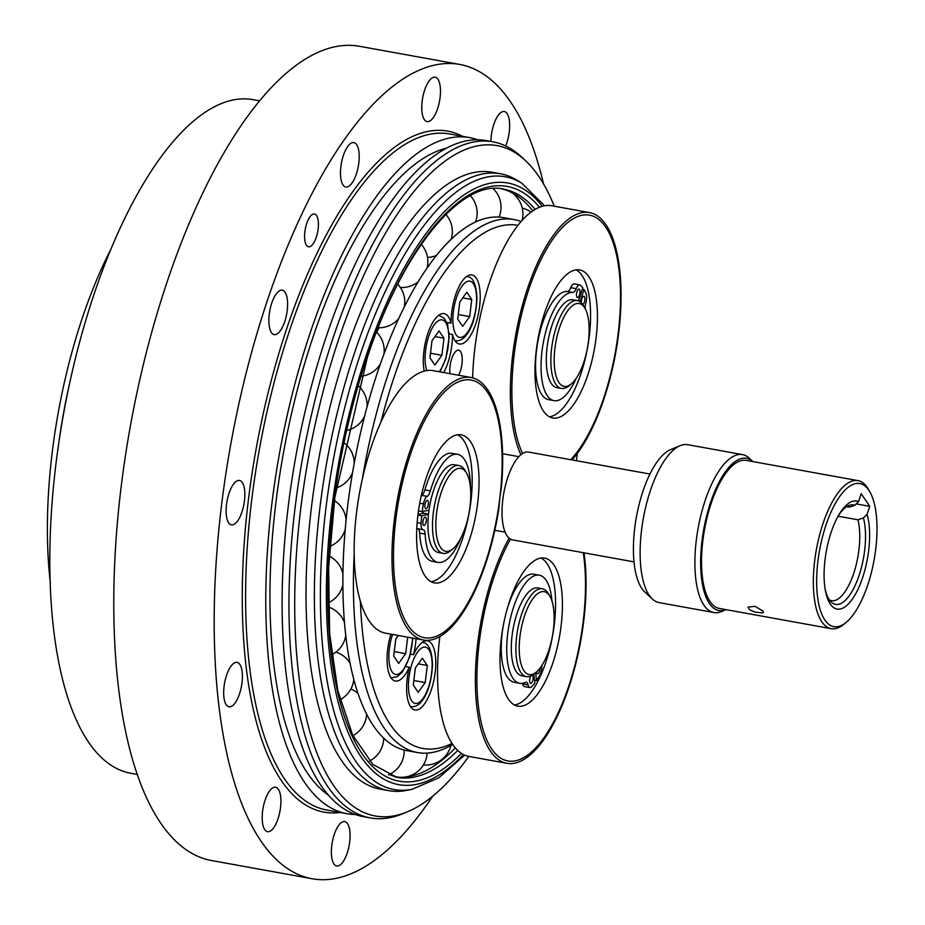 <?xml version="1.0" encoding="UTF-8"?>
<svg xmlns="http://www.w3.org/2000/svg" width="925" height="925" viewBox="0 0 925 925"><rect width="100%" height="100%" fill="white"/><g stroke="black" fill="none" stroke-linecap="round" stroke-linejoin="round"><path stroke-width="1.39" d="M472.64 377.851A133.408 50.794 -79.7 0 1 551.658 205.732L589.479 212.577A133.408 50.794 100.3 0 0 523.168 302.602A133.408 50.794 100.3 0 0 520.879 454.718M522.567 453.493A130.911 49.834 -79.7 0 1 531.355 282.148A130.911 49.834 -79.7 0 1 605.725 227.134A130.911 49.834 -79.7 0 1 616.906 342.736A130.911 49.834 -79.7 0 1 570.737 459.69M572.066 459.933A133.408 50.794 100.3 0 0 617.692 340.562A133.408 50.794 100.3 0 0 606.002 224.81A133.408 50.794 100.3 0 0 589.479 212.577M583.27 552.699A130.911 49.834 -79.7 0 1 543.669 738.185A130.911 49.834 -79.7 0 1 479.508 713.984A130.911 49.834 -79.7 0 1 510.484 539.125M509.097 538.142A133.408 50.794 100.3 0 0 475.381 677.62A133.408 50.794 100.3 0 0 506.946 763.31A133.408 50.794 100.3 0 0 543.426 740.127A133.408 50.794 100.3 0 0 584.045 552.838M395.808 519.619A130.911 49.834 -79.7 0 1 463.448 380.198A130.911 49.834 -79.7 0 1 499.824 498.124L501.558 485.983A133.408 50.794 100.3 0 0 471.103 377.504A133.408 50.794 100.3 0 0 394.328 519.734A133.408 50.794 100.3 0 0 423.558 640.065A133.408 50.794 100.3 0 0 498.679 509.767L499.824 498.124A130.911 49.834 -79.7 0 1 432.195 637.545A130.911 49.834 -79.7 0 1 395.808 519.619M423.558 640.065L385.737 633.209A133.408 50.794 -79.7 0 1 356.507 512.889A133.408 50.794 -79.7 0 1 433.282 370.659L471.103 377.504M457.702 434.773A75.237 28.64 -79.7 0 1 469.16 512.739A75.237 28.64 -79.7 0 1 431.085 581.732M470.524 488.4A54.922 20.905 100.3 0 0 457.528 454.314L452.059 453.319A54.922 20.905 100.3 0 0 424.899 489.88A8.522 3.249 -79.7 0 1 421.673 495.361A8.522 3.249 100.3 0 0 421.291 495.615M417.707 528.73A8.522 3.249 -79.7 0 1 419.649 533.112A54.922 20.905 100.3 0 0 432.484 561.406L437.953 562.4A54.922 20.905 100.3 0 0 460.893 538.061M416.805 528.256A8.522 3.249 100.3 0 0 417.591 528.707A8.522 3.249 100.3 0 0 417.626 528.718L423.037 529.69M428.518 514.069L423.8 513.225L418.007 514.416M422.505 513.491A45.892 17.471 -79.7 0 1 422.725 511.479M456.8 434.923A75.237 28.64 -79.7 0 1 461.228 434.842A75.237 28.64 -79.7 0 1 476.005 513.976A75.237 28.64 -79.7 0 1 434.415 582.9A75.237 28.64 -79.7 0 1 418.701 509.409A75.237 28.64 -79.7 0 1 456.8 434.923M423.095 513.363A42.631 16.234 -79.7 0 1 423.303 511.363M506.946 763.31L469.125 756.465A133.408 50.794 -79.7 0 1 439.826 636.631M541.079 558.018A75.237 28.64 -79.7 0 1 552.537 635.984A75.237 28.64 -79.7 0 1 514.473 704.989M522.463 683.309A8.522 3.249 -79.7 0 1 522.613 683.91A8.522 3.249 100.3 0 0 524.394 686.57L529.863 687.564A8.522 3.249 100.3 0 0 531.632 686.766A61.674 23.483 100.3 0 0 534.847 683.008L533.806 674.163M551.971 601.077A54.922 20.905 100.3 0 0 539.31 575.188L533.829 574.205A54.922 20.905 100.3 0 0 506.831 610.222M503.269 625.647A54.922 20.905 100.3 0 0 514.254 682.28L519.734 683.274A54.922 20.905 100.3 0 0 525.435 682.372A8.522 3.249 -79.7 0 1 526.325 682.234A8.522 3.249 -79.7 0 1 528.094 684.905A8.522 3.249 100.3 0 0 529.863 687.564M500.83 674.441A75.237 28.64 -79.7 0 1 511.594 595.492A75.237 28.64 -79.7 0 1 544.605 558.099A75.237 28.64 -79.7 0 1 559.382 637.221A75.237 28.64 -79.7 0 1 517.792 706.157A75.237 28.64 -79.7 0 1 500.83 674.441M521.029 221.491A270.84 103.114 100.3 0 0 514.046 219.549A270.84 103.114 100.3 0 0 362.438 478.549M354.194 554.225A270.84 103.114 100.3 0 0 417.522 752.557A270.84 103.114 100.3 0 0 452.672 744.336M514.046 219.549L503.478 217.641A270.84 103.114 100.3 0 0 497.916 217.028L496.309 217.005A270.84 103.114 100.3 0 0 474.583 222.439L472.872 223.295A270.84 103.114 100.3 0 0 450.336 240.072L448.613 241.772A270.84 103.114 100.3 0 0 426.321 269.129L424.656 271.592A270.84 103.114 100.3 0 0 403.658 308.233L402.121 311.343A270.84 103.114 100.3 0 0 383.401 355.558L382.083 359.178A270.84 103.114 100.3 0 0 366.508 408.908L365.456 412.862A270.84 103.114 100.3 0 0 353.766 465.772L353.026 469.877A270.84 103.114 100.3 0 0 345.753 523.492L345.383 527.551A270.84 103.114 100.3 0 0 342.874 579.362L342.874 583.201A270.84 103.114 100.3 0 0 345.245 630.792L345.615 634.215A270.84 103.114 100.3 0 0 352.76 675.366L353.477 678.21A270.84 103.114 100.3 0 0 365.063 710.99L366.103 713.14A270.84 103.114 100.3 0 0 381.574 736.011L382.892 737.352A270.84 103.114 100.3 0 0 401.542 749.262L403.069 749.736A270.84 103.114 100.3 0 0 406.965 750.649L417.522 752.557M577.258 453.539A265.822 101.207 -79.7 0 1 576.472 460.731M452.047 743.388A265.822 101.207 -79.7 0 1 360.392 601.134M380.938 421.962A265.822 101.207 -79.7 0 1 517.85 225.342M449.966 373.677A15.043 5.723 -79.7 0 1 451.689 358.784A15.043 5.723 -79.7 0 1 457.806 350.182A15.043 5.723 -79.7 0 1 458.696 350.17A15.043 5.723 -79.7 0 1 462.257 359.628A15.043 5.723 -79.7 0 1 458.615 375.249M416.042 638.701A35.104 13.366 -79.7 0 1 413.544 654.715A35.104 13.366 -79.7 0 1 427.466 640.875A35.104 13.366 -79.7 0 1 434.357 677.805A35.104 13.366 -79.7 0 1 414.955 709.972A35.104 13.366 -79.7 0 1 409.301 667.214L405.832 666.59M409.301 667.214A35.104 13.366 -79.7 0 1 395.38 681.043A35.104 13.366 -79.7 0 1 390.882 634.145M410.446 654.148L413.544 654.715M446.752 322.339L451.088 323.126A35.104 13.366 -79.7 0 1 471.9 274.91A35.104 13.366 -79.7 0 1 478.803 311.841A35.104 13.366 -79.7 0 1 459.39 344.007A35.104 13.366 -79.7 0 1 452.429 334.492L449.099 333.879M452.429 334.492A35.104 13.366 -79.7 0 1 443.734 372.544M424.182 371.098A35.104 13.366 -79.7 0 1 428.067 332.85A35.104 13.366 -79.7 0 1 444.127 313.61A35.104 13.366 -79.7 0 1 451.088 323.126M413.278 685.032L415.348 667.954L422.367 658.184L427.304 665.491L425.234 682.569L418.216 692.339L413.278 685.032M413.833 680.499L425.234 682.569M418.297 663.849L427.304 665.491M394.258 651.57L405.67 653.64L398.652 663.41L393.715 656.114L395.784 639.036L398.328 635.487M407.671 637.186L405.67 653.64M434.958 336.584L443.965 338.226L441.896 355.304L434.877 365.074L429.94 357.767L432.01 340.689L439.028 330.919L443.965 338.226M430.495 353.234L441.896 355.304M462.743 297.885L471.75 299.515L469.68 316.593L462.662 326.363L457.725 319.067L459.794 301.989L466.813 292.207L471.75 299.515M458.268 314.535L469.68 316.593M583.652 362.646A42.134 16.037 -79.7 0 1 571.326 383.887A42.134 16.037 -79.7 0 1 555.89 342.077A42.134 16.037 -79.7 0 1 585.005 308.326A42.134 16.037 -79.7 0 1 583.652 362.646M585.005 308.326L583.525 305.736A44.643 16.997 100.3 0 0 577.339 300.59L572.783 299.769A44.643 16.997 100.3 0 0 548.097 340.666A44.643 16.997 100.3 0 0 556.873 387.621L561.429 388.442A44.643 16.997 100.3 0 0 569.025 385.794L571.326 383.887M577.339 300.59A44.643 16.997 100.3 0 0 552.664 341.487A44.643 16.997 100.3 0 0 561.429 388.442M578.403 300.879L582.831 287.802A61.674 23.483 100.3 0 0 580.391 285.212A8.522 3.249 100.3 0 0 579.767 284.912A8.522 3.249 100.3 0 0 576.206 288.669A8.522 3.249 -79.7 0 1 572.783 292.45A54.922 20.905 100.3 0 0 543.067 343.973A54.922 20.905 100.3 0 0 554.052 400.641A54.922 20.905 100.3 0 0 576.009 378.603M585.086 308.464A8.522 3.249 -79.7 0 1 585.86 302.938A8.522 3.249 100.3 0 0 586.022 293.537A61.674 23.483 100.3 0 0 584.045 289.594L579.952 301.677M581.374 302.845A4.267 1.619 -79.7 0 1 581.987 298.382A4.267 1.619 -79.7 0 1 583.848 296.278A4.267 1.619 -79.7 0 1 584.311 302.267A4.267 1.619 -79.7 0 1 582.796 304.579M579.455 295.098A4.267 1.619 -79.7 0 1 577.489 297.492A4.267 1.619 -79.7 0 1 576.645 293.017A4.267 1.619 -79.7 0 1 579.004 289.109A4.267 1.619 -79.7 0 1 579.455 295.098M584.045 289.594L582.334 289.282M579.767 284.912L574.286 283.917A8.522 3.249 100.3 0 0 570.737 287.687A8.522 3.249 -79.7 0 1 567.303 291.468A54.922 20.905 100.3 0 0 537.598 342.978A54.922 20.905 100.3 0 0 548.583 399.646L554.052 400.641M519.665 656.819A42.134 16.037 -79.7 0 1 528.811 605.447A42.134 16.037 -79.7 0 1 550.017 596.509A42.134 16.037 -79.7 0 1 552.456 635.972A42.134 16.037 -79.7 0 1 536.327 672.07A42.134 16.037 -79.7 0 1 519.665 656.819M550.017 596.509L548.525 593.919A44.643 16.997 100.3 0 0 542.351 588.774L537.783 587.953A44.643 16.997 100.3 0 0 518.197 610.142A44.643 16.997 100.3 0 0 511.803 656.981A44.643 16.997 100.3 0 0 521.873 675.793L526.441 676.626A44.643 16.997 100.3 0 0 534.026 673.978L536.327 672.07M542.351 588.774A44.643 16.997 100.3 0 0 522.764 610.962A44.643 16.997 100.3 0 0 516.37 657.814A44.643 16.997 100.3 0 0 526.441 676.626M535.633 672.648L536.558 680.615A61.674 23.483 100.3 0 0 539.622 675.632A8.522 3.249 100.3 0 0 541.796 665.815A8.522 3.249 -79.7 0 1 541.784 665.63M539.31 575.188A54.922 20.905 100.3 0 0 508.947 625.508A54.922 20.905 100.3 0 0 519.734 683.274M532.453 675.123A4.267 1.619 -79.7 0 1 532.893 679.898A4.267 1.619 -79.7 0 1 530.626 683.367A4.267 1.619 -79.7 0 1 529.667 681.575A4.267 1.619 -79.7 0 1 530.777 676.025M540.038 668.128A4.267 1.619 -79.7 0 1 537.506 673.77A4.267 1.619 -79.7 0 1 536.546 671.978A4.267 1.619 -79.7 0 1 536.546 671.897M536.558 680.615L534.511 680.245M466.639 473.265L465.148 470.663A44.643 16.997 100.3 0 0 458.962 465.529L454.406 464.697A44.643 16.997 100.3 0 0 451.782 464.743A44.643 16.997 100.3 0 0 428.992 510.184A44.643 16.997 100.3 0 0 428.483 514.381A44.643 16.997 100.3 0 0 438.496 552.549L443.063 553.37A44.643 16.997 100.3 0 0 450.648 550.722L452.949 548.814A42.134 16.037 -79.7 0 1 436.033 518.902A42.134 16.037 -79.7 0 1 458.326 468.455A42.134 16.037 -79.7 0 1 466.639 473.265A42.134 16.037 -79.7 0 1 469.079 512.716A42.134 16.037 -79.7 0 1 452.949 548.814M458.962 465.529A44.643 16.997 100.3 0 0 456.337 465.576A44.643 16.997 100.3 0 0 433.733 509.767A44.643 16.997 100.3 0 0 443.063 553.37M428.483 514.381L421.708 515.78A61.674 23.483 100.3 0 0 421.083 523.342A8.522 3.249 100.3 0 0 423.072 529.701A8.522 3.249 100.3 0 0 423.107 529.701A8.522 3.249 -79.7 0 1 423.13 529.713A8.522 3.249 -79.7 0 1 425.13 534.107A54.922 20.905 100.3 0 0 437.953 562.4M457.528 454.314A54.922 20.905 100.3 0 0 430.379 490.874A8.522 3.249 -79.7 0 1 427.153 496.355A8.522 3.249 100.3 0 0 423.442 503.894A61.674 23.483 100.3 0 0 422.216 511.583L428.992 510.184M427.13 500.356A4.267 1.619 -79.7 0 1 427.385 500.356A4.267 1.619 -79.7 0 1 428.217 504.842A4.267 1.619 -79.7 0 1 425.87 508.738A4.267 1.619 -79.7 0 1 424.98 504.576A4.267 1.619 -79.7 0 1 427.13 500.356M425.095 517.121A4.267 1.619 -79.7 0 1 425.35 517.11A4.267 1.619 -79.7 0 1 426.182 521.596A4.267 1.619 -79.7 0 1 423.835 525.504A4.267 1.619 -79.7 0 1 422.945 521.342A4.267 1.619 -79.7 0 1 425.095 517.121M421.708 515.78L417.927 515.086M422.216 511.583L418.482 510.912M110.723 249.588A271.511 103.369 100.3 0 0 50.355 582.981M57.604 451.897A275.858 105.022 -79.7 0 1 71.549 374.891M649.928 474.039L528.499 452.047A44.643 16.997 100.3 0 0 503.824 492.944A44.643 16.997 100.3 0 0 512.589 539.899L634.018 561.88M829.482 600.001A47.649 18.142 100.3 0 0 831.506 600.707A47.649 18.142 100.3 0 0 853.902 572.772A47.649 18.142 100.3 0 0 857.938 519.804L863.418 517.919L867.06 514.288A54.887 20.893 -79.7 0 1 855.822 593.526A54.887 20.893 -79.7 0 1 825.331 590.266A54.887 20.893 -79.7 0 1 839.044 514.543A54.887 20.893 -79.7 0 1 858.504 501.639L854.862 505.27L849.37 507.154L847.589 506.831M858.504 501.639L861.198 493.684L869.754 506.345L867.06 514.288M869.754 506.345L856.238 503.894M857.938 519.804L838.073 516.208M849.37 507.154A47.649 18.142 100.3 0 0 848.491 506.935A47.649 18.142 100.3 0 0 846.34 506.877M854.862 505.27A50.54 19.24 100.3 0 0 848.815 505.524A50.54 19.24 100.3 0 0 838.2 516M825.042 588.601A50.54 19.24 100.3 0 0 831.309 602.14A50.54 19.24 100.3 0 0 857.579 579.663A50.54 19.24 100.3 0 0 863.418 517.919M763.067 611.124L763.391 612.327L762.605 612.963L755.089 612.096L749.736 609.806L747.99 607.124L755.043 606.337L763.067 611.124M680.176 445.665L670.556 449.631A74.463 28.351 100.3 0 0 636.412 516.948A74.463 28.351 100.3 0 0 644.783 591.965L652.391 599.065A80.244 30.548 -79.7 0 1 643.361 518.208A80.244 30.548 -79.7 0 1 680.176 445.665A80.244 30.548 -79.7 0 1 687.726 444.694L742.486 454.603A80.244 30.548 100.3 0 0 698.132 528.129A80.244 30.548 100.3 0 0 713.892 612.535A80.244 30.548 100.3 0 0 721.442 611.564L726.09 609.644A77.353 29.45 -79.7 0 1 703.775 529.146A77.353 29.45 -79.7 0 1 752.904 461.587L749.227 458.164A80.244 30.548 100.3 0 0 742.486 454.603M713.892 612.535L659.132 602.614A80.244 30.548 -79.7 0 1 652.391 599.065M867.523 585.629A72.728 27.692 -79.7 0 1 846.248 622.305A72.728 27.692 -79.7 0 1 819.596 550.121A72.728 27.692 -79.7 0 1 869.87 491.88A72.728 27.692 -79.7 0 1 867.523 585.629M869.87 491.88L868.378 489.279A75.237 28.64 100.3 0 0 857.972 480.618L746.163 460.373A75.237 28.64 100.3 0 0 704.572 529.297A75.237 28.64 100.3 0 0 719.349 608.43L831.159 628.676A75.237 28.64 100.3 0 0 843.947 624.213L846.248 622.305M857.972 480.618A75.237 28.64 100.3 0 0 816.382 549.543A75.237 28.64 100.3 0 0 831.159 628.676M576.078 269.846A75.237 28.64 -79.7 0 1 580.738 374.324A75.237 28.64 -79.7 0 1 549.462 416.805M587.595 375.573A75.237 28.64 -79.7 0 1 552.792 417.973A75.237 28.64 -79.7 0 1 538.015 338.839A75.237 28.64 -79.7 0 1 579.605 269.915A75.237 28.64 -79.7 0 1 587.595 375.573M468.79 756.396A340.666 129.697 -79.7 0 1 407.497 811.78A340.666 129.697 -79.7 0 1 308.499 457.574A340.666 129.697 -79.7 0 1 525.423 160.568A340.666 129.697 -79.7 0 1 554.26 206.194M544.49 205.743L521.977 183.323L517.295 180.41A313.471 119.337 100.3 0 0 500.333 173.738L491.973 172.223A313.471 119.337 100.3 0 0 331.023 402.826A313.471 119.337 100.3 0 0 341.452 760.385A313.471 119.337 100.3 0 0 380.267 789.141L388.616 790.644A313.471 119.337 100.3 0 0 406.838 790.355L412.249 789.256L438.704 777.856L464.755 755.135M525.423 160.568L521.619 157.019A343.568 130.795 100.3 0 0 492.771 141.791A343.568 130.795 100.3 0 0 302.857 456.545A343.568 130.795 100.3 0 0 370.335 817.92A343.568 130.795 100.3 0 0 402.687 813.769L407.497 811.78M492.771 141.791L485.926 140.554A343.568 130.795 100.3 0 0 296.012 455.308A343.568 130.795 100.3 0 0 363.49 816.683L370.335 817.92M355.443 814.52A343.568 130.795 -79.7 0 1 347.153 813.722A343.568 130.795 -79.7 0 1 279.674 452.348A343.568 130.795 -79.7 0 1 469.588 137.594A343.568 130.795 -79.7 0 1 477.635 139.756M432.692 796.217A413.787 157.528 -79.7 0 1 312.188 878.75A413.787 157.528 -79.7 0 1 230.915 443.514A413.787 157.528 -79.7 0 1 459.656 64.426A413.787 157.528 -79.7 0 1 510.889 102.386A413.787 157.528 -79.7 0 1 543.553 183.971M490.921 141.456A22.57 8.591 -79.7 0 1 504.31 111.509A22.57 8.591 -79.7 0 1 506.703 143.202A22.57 8.591 -79.7 0 1 505.674 145.965M440.08 97.541A22.57 8.591 -79.7 0 1 427.096 121.603A22.57 8.591 -79.7 0 1 422.667 97.853A22.57 8.591 -79.7 0 1 435.143 77.18A22.57 8.591 -79.7 0 1 440.08 97.541M358.958 152.093A22.57 8.591 -79.7 0 1 355.72 175.785A22.57 8.591 -79.7 0 1 345.823 187A22.57 8.591 -79.7 0 1 341.383 163.262A22.57 8.591 -79.7 0 1 353.859 142.589A22.57 8.591 -79.7 0 1 358.958 152.093M285.05 292.265A22.57 8.591 -79.7 0 1 285.802 318.015A22.57 8.591 -79.7 0 1 274.205 334.619A22.57 8.591 -79.7 0 1 269.776 310.869A22.57 8.591 -79.7 0 1 282.252 290.196A22.57 8.591 -79.7 0 1 285.05 292.265M238.164 480.48A22.57 8.591 -79.7 0 1 239.494 480.457A22.57 8.591 -79.7 0 1 243.934 504.206A22.57 8.591 -79.7 0 1 231.458 524.88A22.57 8.591 -79.7 0 1 226.741 502.83A22.57 8.591 -79.7 0 1 238.164 480.48M230.88 666.324A22.57 8.591 -79.7 0 1 237.054 662.393A22.57 8.591 -79.7 0 1 241.483 686.142A22.57 8.591 -79.7 0 1 229.007 706.816A22.57 8.591 -79.7 0 1 223.723 690.524A22.57 8.591 -79.7 0 1 230.88 666.324M265.14 799.975A22.57 8.591 -79.7 0 1 275.581 787.256A22.57 8.591 -79.7 0 1 280.009 810.994A22.57 8.591 -79.7 0 1 267.533 831.679A22.57 8.591 -79.7 0 1 265.14 799.975M331.751 845.647A22.57 8.591 -79.7 0 1 344.748 821.585A22.57 8.591 -79.7 0 1 349.176 845.323A22.57 8.591 -79.7 0 1 336.7 865.997A22.57 8.591 -79.7 0 1 331.751 845.647M306.753 223.376A16.673 6.348 -79.7 0 1 314.465 213.976A16.673 6.348 -79.7 0 1 317.749 231.516A16.673 6.348 -79.7 0 1 308.534 246.778A16.673 6.348 -79.7 0 1 306.753 223.376M312.188 878.75L211.79 860.574A413.787 157.528 -79.7 0 1 130.506 425.338A413.787 157.528 -79.7 0 1 359.247 46.25L459.656 64.426M445.954 148.324A333.532 126.979 100.3 0 0 283.432 453.03A333.532 126.979 100.3 0 0 328.78 795.384M137.443 774.468L130.968 773.3A342.308 130.321 -79.7 0 1 94.616 292.566A342.308 130.321 -79.7 0 1 252.964 99.634L259.428 100.802M500.333 173.738A313.471 119.337 100.3 0 0 339.371 404.329A313.471 119.337 100.3 0 0 349.8 761.888A313.471 119.337 100.3 0 0 388.616 790.644M394.906 776.931A298.902 113.798 100.3 0 0 423.477 771.878A298.902 113.798 100.3 0 0 455.377 747.886M532.731 210.819A298.902 113.798 100.3 0 0 526.394 203.546A298.902 113.798 100.3 0 0 501.408 188.792M328.803 602.545A250.825 95.495 100.3 0 0 329.161 607.263M378.868 327.785A250.825 95.495 100.3 0 0 376.787 332.387M422.447 642.517A32.606 12.407 100.3 0 0 422.124 642.47L422.447 642.517C428.483 642.748 431.836 650.067 432.518 664.462C431.651 680.812 428.113 693.01 421.904 701.058C418.643 705.324 414.955 707.186 410.839 706.677M408.746 691.345A28.594 10.88 -79.7 0 1 423.708 647.165A28.594 10.88 -79.7 0 1 428.425 687.275A28.594 10.88 -79.7 0 1 408.746 691.345M412.55 638.065A28.594 10.88 -79.7 0 1 401.635 671.7A28.594 10.88 -79.7 0 1 389.182 662.416A28.594 10.88 -79.7 0 1 392.558 634.446M439.109 315.252A32.606 12.407 100.3 0 0 438.785 315.205L444.208 318.223L447.527 324.444L449.18 337.197L445.781 358.969L439.953 371.862M426.853 370.555A28.594 10.88 -79.7 0 1 427.547 340.203A28.594 10.88 -79.7 0 1 440.369 319.9A28.594 10.88 -79.7 0 1 448.798 338.943A28.594 10.88 -79.7 0 1 439.248 371.734M447.596 322.501A32.606 12.407 100.3 0 0 447.746 325.161M449.007 332.63A32.606 12.407 100.3 0 0 449.423 333.948M466.894 276.552A32.606 12.407 100.3 0 0 466.558 276.506L466.894 276.552C472.918 276.783 476.271 284.091 476.953 298.498C476.097 314.847 472.559 327.045 466.35 335.093C463.078 339.348 459.39 341.221 455.273 340.712M468.142 281.188A28.594 10.88 -79.7 0 1 472.86 321.31A28.594 10.88 -79.7 0 1 453.192 325.369A28.594 10.88 -79.7 0 1 468.142 281.188M572.783 292.45L567.303 291.468M576.206 288.669L570.737 287.687M528.094 684.905L522.613 683.91M421.083 523.342L417.163 522.637M423.442 503.894L419.73 503.223M427.153 496.355L421.673 495.361M430.379 490.874L424.899 489.88M425.13 534.107L419.649 533.112M462.72 136.345A346.077 131.755 100.3 0 0 256.271 448.116A346.077 131.755 100.3 0 0 340.284 812.474M347.153 813.722L326.988 810.069A343.568 130.795 -79.7 0 1 259.497 448.694A343.568 130.795 -79.7 0 1 449.423 133.94L469.588 137.594M521.977 183.323A311.413 118.562 100.3 0 0 361.074 352.217A311.413 118.562 100.3 0 0 355.582 760.986A311.413 118.562 100.3 0 0 412.249 789.256M542.189 206.263A305.747 116.4 100.3 0 0 366.277 355.246A305.747 116.4 100.3 0 0 337.324 698.699A305.747 116.4 100.3 0 0 463.483 754.534M539.414 207.212A302.255 115.07 100.3 0 0 367.271 356.715A302.255 115.07 100.3 0 0 338.272 694.663A302.255 115.07 100.3 0 0 461.494 753.366M535.078 209.339A298.902 113.798 100.3 0 0 503.443 189.105C461.853 179.149 403.231 248.478 367.398 357.247L334.908 496.956L328.629 567.742L329.635 633.544L337.81 690.466L352.622 735.04L372.902 764.478L396.917 777.347A298.902 113.798 100.3 0 0 457.771 750.418M494.817 530.303L505.166 532.176M502.587 453.724L518.832 456.672M423.407 764.94A25.877 25.877 0 0 0 450.926 745.377M389.402 774.422A25.877 25.877 0 0 0 399.901 777.289M404.56 777.127A25.877 25.877 0 0 0 427.153 753.112M388.454 774.849A25.877 25.877 0 0 0 404.156 750.036M369.514 761.032A25.877 25.877 0 0 0 383.678 738.127M352.922 735.664A25.877 25.877 0 0 0 366.635 714.192M358.033 693.507A25.877 25.877 0 0 0 350.876 688.986M340.076 699.693A25.877 25.877 0 0 0 353.801 679.447M350.032 663.098A25.877 25.877 0 0 0 335.902 652.113M331.705 654.727A25.877 25.877 0 0 0 345.765 635.591M344.482 622.571A25.877 25.877 0 0 0 328.329 606.973M328.236 602.811A25.877 25.877 0 0 0 342.874 584.762M342.932 573.928A25.877 25.877 0 0 0 329.184 556.087M329.797 546.363A25.877 25.877 0 0 0 345.21 529.447M346.112 519.85A25.877 25.877 0 0 0 334.422 500.552M336.191 487.984A25.877 25.877 0 0 0 352.598 472.351M354.217 463.24A25.877 25.877 0 0 0 344.227 442.902M346.944 430.403A25.877 25.877 0 0 0 364.566 416.308M367.017 407.046A25.877 25.877 0 0 0 358.414 385.852M361.293 376.221A25.877 25.877 0 0 0 380.314 364.161M383.956 354.078A25.877 25.877 0 0 0 376.498 332.098M378.198 327.774A25.877 25.877 0 0 0 398.687 318.582M404.271 306.984A25.877 25.877 0 0 0 397.762 284.195M400.375 287.467A25.877 25.877 0 0 0 418.1 281.882M427.049 268.077A25.877 25.877 0 0 0 421.245 244.362M427.512 257.428A25.877 25.877 0 0 0 436.427 255.462M451.192 239.251A25.877 25.877 0 0 0 445.862 214.427M475.577 221.965A25.877 25.877 0 0 0 470.363 195.661M499.038 217.086A25.877 25.877 0 0 0 493.152 188.561M522.139 220.242A25.877 25.877 0 0 0 511.444 192.446M530.927 212.102A25.877 25.877 0 0 0 522.243 208.079M391.263 677.759L397.103 676.753L402.34 672.14L409.544 657.305L412.885 638.123M423.072 529.701L417.591 528.707"/></g></svg>

